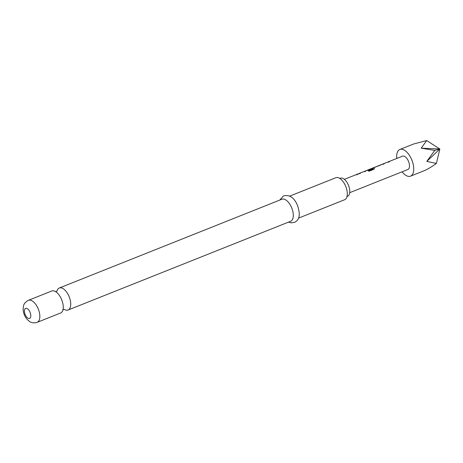<?xml version="1.0" encoding="UTF-8"?>
<svg xmlns="http://www.w3.org/2000/svg" width="463" height="463" viewBox="0 0 463 463"><rect width="100%" height="100%" fill="white"/><g stroke="black" fill="none" stroke-linecap="round" stroke-linejoin="round"><path stroke-width="0.69" d="M64.23 309.371A11.853 5.938 -111.7 0 0 68.073 310.025A11.853 5.938 -111.7 0 0 68.293 309.926A11.853 5.938 -111.7 0 0 69.109 296.592A11.853 5.938 -111.7 0 0 59.293 288.003A11.853 5.938 -111.7 0 0 59.073 288.102A11.853 5.938 -111.7 0 0 56.955 291.123M382.942 164.128A7.038 3.53 68.3 0 1 383.075 164.07A7.038 3.53 68.3 0 1 383.891 163.943M367.049 170.465A7.038 3.53 68.3 0 1 367.176 170.407A7.038 3.53 68.3 0 1 367.448 170.326L371.025 168.908A7.038 3.53 68.3 0 1 371.523 168.873M359.3 173.556A7.038 3.53 68.3 0 1 359.433 173.498A7.038 3.53 68.3 0 1 360.249 173.37M396.756 158.456A14.365 7.2 68.3 0 1 399.621 149.595A14.365 7.2 68.3 0 1 399.887 149.474A14.365 7.2 68.3 0 1 411.786 159.885A14.365 7.2 68.3 0 1 410.797 176.044A14.365 7.2 68.3 0 1 410.531 176.166A14.365 7.2 68.3 0 1 402.075 171.802M425.173 170.251L423.981 170.789C427.662 169.198 431.788 166.755 436.377 163.462L426.788 161.402L434.769 150.406L421.203 148.177L426.701 140.555L413.656 143.987L399.887 149.474M402.416 156.21A7.182 3.6 68.3 0 1 402.55 156.147A7.182 3.6 68.3 0 1 408.499 161.356A7.182 3.6 68.3 0 1 408.001 169.435A7.182 3.6 68.3 0 1 407.868 169.493A7.182 3.6 68.3 0 1 407.729 169.539M387.751 162.177A7.182 3.6 68.3 0 1 388.179 161.882A7.182 3.6 68.3 0 1 388.312 161.824A7.182 3.6 68.3 0 1 389.441 161.732L388.225 162.212A7.182 3.6 68.3 0 0 387.103 162.31A7.182 3.6 68.3 0 0 386.97 162.368M382.588 164.353L382.525 164.226A7.182 3.6 68.3 0 1 382.889 163.995A7.182 3.6 68.3 0 1 383.023 163.937A7.182 3.6 68.3 0 1 384.145 163.844L382.93 164.324A7.182 3.6 68.3 0 0 381.807 164.417A7.182 3.6 68.3 0 0 381.674 164.481M379.822 165.366A7.182 3.6 68.3 0 1 380.302 165.025A7.182 3.6 68.3 0 1 380.436 164.967A7.182 3.6 68.3 0 1 380.812 164.863L374.301 167.456A7.182 3.6 68.3 0 0 373.925 167.56A7.182 3.6 68.3 0 0 373.791 167.623M372.044 168.596L371.98 168.474A7.182 3.6 68.3 0 1 372.42 168.167A7.182 3.6 68.3 0 1 372.553 168.11A7.182 3.6 68.3 0 1 374.393 168.248L374.092 169.192L368.999 171.223A7.182 3.6 68.3 0 0 368.108 170.702L372.929 168.735A7.182 3.6 68.3 0 0 371.21 168.648A7.182 3.6 68.3 0 0 371.077 168.706M366.638 170.563A7.182 3.6 68.3 0 1 366.991 170.332A7.182 3.6 68.3 0 1 367.124 170.274A7.182 3.6 68.3 0 1 367.402 170.187L370.979 168.769A7.182 3.6 68.3 0 1 371.777 168.775L366.424 170.598A7.182 3.6 68.3 0 0 366.048 170.702A7.182 3.6 68.3 0 0 365.915 170.766M364.109 171.605A7.182 3.6 68.3 0 1 364.537 171.31A7.182 3.6 68.3 0 1 364.67 171.252A7.182 3.6 68.3 0 1 365.793 171.16L364.584 171.646A7.182 3.6 68.3 0 0 363.461 171.738A7.182 3.6 68.3 0 0 363.328 171.796M358.947 173.787L358.883 173.654A7.182 3.6 68.3 0 1 359.242 173.422A7.182 3.6 68.3 0 1 359.375 173.365A7.182 3.6 68.3 0 1 360.498 173.272L359.288 173.752A7.182 3.6 68.3 0 0 358.165 173.845A7.182 3.6 68.3 0 0 358.032 173.909M356.226 174.748A7.182 3.6 68.3 0 1 356.655 174.453A7.182 3.6 68.3 0 1 356.788 174.395A7.182 3.6 68.3 0 1 357.916 174.302L356.701 174.788A7.182 3.6 68.3 0 0 355.578 174.881A7.182 3.6 68.3 0 0 355.445 174.939M371.98 168.474L372.605 168.243A7.038 3.53 68.3 0 1 374.411 168.376M374.602 167.403A7.182 3.6 68.3 0 1 375.007 167.137A7.182 3.6 68.3 0 1 375.14 167.079A7.182 3.6 68.3 0 1 375.418 166.993L379.498 165.366A7.182 3.6 68.3 0 0 379.22 165.453A7.182 3.6 68.3 0 0 379.087 165.511M335.658 177.809A11.853 5.938 68.3 0 1 335.872 177.711A11.853 5.938 68.3 0 1 340.82 179.169A11.853 5.938 68.3 0 1 347.238 195.264A11.853 5.938 68.3 0 1 344.871 199.628A11.853 5.938 68.3 0 1 344.657 199.727L298.502 218.131M347.545 196.254A9.7 4.862 -111.7 0 0 347.597 196.237A9.7 4.862 -111.7 0 0 347.777 196.156A9.7 4.862 -111.7 0 0 348.448 185.246A9.7 4.862 -111.7 0 0 340.415 178.22L339.518 178.348M51.59 291.088A11.853 5.938 68.3 0 1 51.81 290.99A11.853 5.938 68.3 0 1 56.752 292.448A11.853 5.938 68.3 0 1 63.171 308.543A11.853 5.938 68.3 0 1 60.809 312.913A11.853 5.938 68.3 0 1 60.589 313.005L37.19 322.335A11.853 5.938 68.3 0 0 37.41 322.236A11.853 5.938 68.3 0 0 38.232 308.908A11.853 5.938 68.3 0 0 28.411 300.319L51.81 290.99M281.66 199.339A11.853 5.938 68.3 0 1 281.88 199.24A11.853 5.938 68.3 0 1 291.696 207.829A11.853 5.938 68.3 0 1 290.88 221.164A11.853 5.938 68.3 0 1 290.66 221.262L68.073 310.025M426.701 140.555L439.85 149.005L421.203 148.177M436.377 163.462L439.85 149.005L426.788 161.402M434.769 150.406L439.85 149.005M356.713 174.586A7.038 3.53 68.3 0 1 356.846 174.528A7.038 3.53 68.3 0 1 357.662 174.401M364.595 171.443A7.038 3.53 68.3 0 1 364.722 171.385A7.038 3.53 68.3 0 1 365.544 171.258M372.929 168.92L368.27 170.778M380.355 165.158A7.038 3.53 68.3 0 1 380.488 165.1A7.038 3.53 68.3 0 1 380.858 164.996M379.515 165.523L375.545 166.952M375.065 167.27A7.038 3.53 68.3 0 1 375.192 167.212A7.038 3.53 68.3 0 1 375.464 167.126M388.237 162.015A7.038 3.53 68.3 0 1 388.37 161.957A7.038 3.53 68.3 0 1 389.186 161.83M28.197 300.418A11.853 5.938 68.3 0 1 28.411 300.319L27.838 300.574C25.338 302.414 24.134 303.612 24.226 304.168C23.682 304.532 23.324 306.367 23.15 309.66C23.584 314.736 25.714 318.671 29.539 321.461C30.118 321.883 32.885 323.712 37.19 322.335M25.511 308.439A5.388 2.703 68.3 0 1 30.031 312.201A5.388 2.703 68.3 0 1 29.701 318.359A5.388 2.703 68.3 0 1 25.181 314.603A5.388 2.703 68.3 0 1 25.511 308.439M55.45 291.626L57.007 291.14M64.166 309.278L62.794 310.036M382.525 164.29L383.075 164.07M358.883 173.718L359.433 173.498M344.379 179.343L355.578 174.881M356.788 174.395L358.165 173.845M359.375 173.365L363.461 171.738M364.67 171.252L366.048 170.702M367.124 170.274L371.21 168.648M372.553 168.11L373.925 167.56M380.436 164.967L381.807 164.417M383.023 163.937L387.103 162.31M388.312 161.824L402.55 156.147M349.698 192.689L407.868 169.493M346.862 196.758L347.597 196.237M288.588 222.084L291.14 222.853L294.954 222.234C297.802 220.156 301.442 217.546 297.576 205.63C294.26 197.585 289.52 194.362 283.362 195.965L279.808 200.068M59.293 288.003L281.88 199.24M289.722 196.115L335.872 177.711M375.14 167.079L379.22 165.453M410.531 176.166L424.299 170.673M356.296 174.748L356.846 174.528M364.178 171.605L364.722 171.385M374.781 167.374L375.192 167.212M379.538 165.476L380.488 165.1M387.82 162.177L388.37 161.957"/></g></svg>
